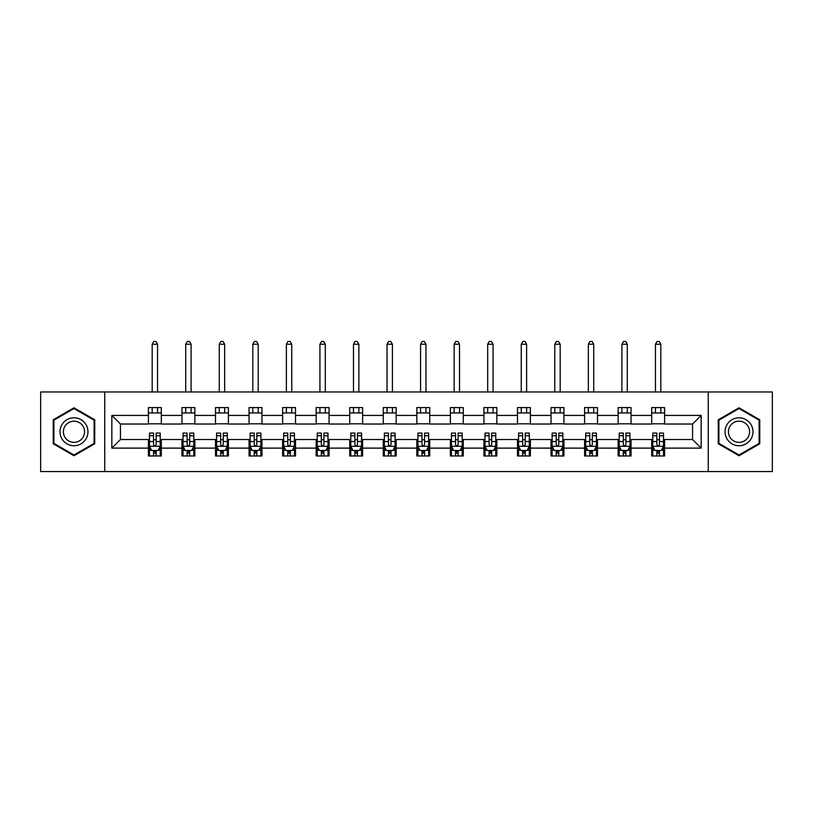 <?xml version="1.0" encoding="UTF-8"?>
<svg xmlns="http://www.w3.org/2000/svg" width="813" height="813" viewBox="0 0 813 813"><rect width="100%" height="100%" fill="white"/><g stroke="black" fill="none" stroke-linecap="round" stroke-linejoin="round"><path stroke-width="1.22" d="M708.255 471.56L772.35 471.56L772.35 391.978L708.255 391.978L708.255 471.56L104.745 471.56L104.745 391.978L40.65 391.978L40.65 471.56L104.745 471.56M708.255 391.978L104.745 391.978M664.597 415.423L664.597 407.577L651.691 407.577L651.691 415.423L631.04 415.423L631.04 407.577L618.134 407.577L618.134 415.423L597.494 415.423L597.494 407.577L584.588 407.577L584.588 415.423L563.937 415.423L563.937 407.577L551.031 407.577L551.031 415.423L530.381 415.423L530.381 407.577L517.485 407.577L517.485 415.423L496.834 415.423L496.834 407.577L483.928 407.577L483.928 415.423L463.278 415.423L463.278 407.577L450.372 407.577L450.372 415.423L429.731 415.423L429.731 407.577L416.825 407.577L416.825 415.423L396.175 415.423L396.175 407.577L383.269 407.577L383.269 415.423L362.628 415.423L362.628 407.577L349.722 407.577L349.722 415.423L329.072 415.423L329.072 407.577L316.166 407.577L316.166 415.423L295.515 415.423L295.515 407.577L282.619 407.577L282.619 415.423L261.969 415.423L261.969 407.577L249.063 407.577L249.063 415.423L228.412 415.423L228.412 407.577L215.506 407.577L215.506 415.423L194.866 415.423L194.866 407.577L181.96 407.577L181.96 415.423L161.309 415.423L161.309 407.577L148.403 407.577L148.403 415.423L111.838 415.423L111.838 448.115L120.446 439.518L148.403 439.518L148.403 455.971L161.309 455.971L161.309 439.518L181.96 439.518L181.96 455.971L194.866 455.971L194.866 439.518L215.506 439.518L215.506 455.971L228.412 455.971L228.412 439.518L249.063 439.518L249.063 455.971L261.969 455.971L261.969 439.518L282.619 439.518L282.619 455.971L295.515 455.971L295.515 439.518L316.166 439.518L316.166 455.971L329.072 455.971L329.072 439.518L349.722 439.518L349.722 455.971L362.628 455.971L362.628 439.518L383.269 439.518L383.269 455.971L396.175 455.971L396.175 439.518L416.825 439.518L416.825 455.971L429.731 455.971L429.731 439.518L450.372 439.518L450.372 455.971L463.278 455.971L463.278 439.518L483.928 439.518L483.928 455.971L496.834 455.971L496.834 439.518L517.485 439.518L517.485 455.971L530.381 455.971L530.381 439.518L551.031 439.518L551.031 455.971L563.937 455.971L563.937 439.518L584.588 439.518L584.588 455.971L597.494 455.971L597.494 439.518L618.134 439.518L618.134 455.971L631.04 455.971L631.04 439.518L651.691 439.518L651.691 455.971L664.597 455.971L664.597 439.518L692.554 439.518L692.554 424.03L664.597 424.03L664.597 415.423L701.162 415.423L701.162 448.115L664.597 448.115M651.691 448.115L631.04 448.115M618.134 448.115L597.494 448.115M584.588 448.115L563.937 448.115M551.031 448.115L530.381 448.115M517.485 448.115L496.834 448.115M483.928 448.115L463.278 448.115M450.372 448.115L429.731 448.115M416.825 448.115L396.175 448.115M383.269 448.115L362.628 448.115M349.722 448.115L329.072 448.115M316.166 448.115L295.515 448.115M282.619 448.115L261.969 448.115M249.063 448.115L228.412 448.115M215.506 448.115L194.866 448.115M181.96 448.115L161.309 448.115M148.403 448.115L111.838 448.115M651.691 415.423L651.691 424.03L631.04 424.03L631.04 415.423M618.134 415.423L618.134 424.03L597.494 424.03L597.494 415.423M584.588 415.423L584.588 424.03L563.937 424.03L563.937 415.423M551.031 415.423L551.031 424.03L530.381 424.03L530.381 415.423M517.485 415.423L517.485 424.03L496.834 424.03L496.834 415.423M483.928 415.423L483.928 424.03L463.278 424.03L463.278 415.423M450.372 415.423L450.372 424.03L429.731 424.03L429.731 415.423M416.825 415.423L416.825 424.03L396.175 424.03L396.175 415.423M383.269 415.423L383.269 424.03L362.628 424.03L362.628 415.423M349.722 415.423L349.722 424.03L329.072 424.03L329.072 415.423M316.166 415.423L316.166 424.03L295.515 424.03L295.515 415.423M282.619 415.423L282.619 424.03L261.969 424.03L261.969 415.423M249.063 415.423L249.063 424.03L228.412 424.03L228.412 415.423M215.506 415.423L215.506 424.03L194.866 424.03L194.866 415.423M181.96 415.423L181.96 424.03L161.309 424.03L161.309 415.423M148.403 415.423L148.403 424.03L120.446 424.03L111.838 415.423M120.446 424.03L120.446 439.518M701.162 448.115L692.554 439.518M692.554 424.03L701.162 415.423M148.403 412.953L161.309 412.953M148.403 423.817L161.309 423.817M148.403 439.731L149.48 439.731M153.566 439.731L156.147 439.731M160.232 439.731L161.309 439.731M148.403 450.595L149.48 450.595M153.566 450.595L156.147 450.595M160.232 450.595L161.309 450.595M181.96 439.731L183.037 439.731M187.122 439.731L189.703 439.731M193.789 439.731L194.866 439.731M181.96 450.595L183.037 450.595M187.122 450.595L189.703 450.595M193.789 450.595L194.866 450.595M181.96 412.953L194.866 412.953M181.96 423.817L194.866 423.817M215.506 439.731L216.583 439.731M220.669 439.731L223.25 439.731M227.335 439.731L228.412 439.731M215.506 450.595L216.583 450.595M220.669 450.595L223.25 450.595M227.335 450.595L228.412 450.595M215.506 412.953L228.412 412.953M215.506 423.817L228.412 423.817M249.063 439.731L250.14 439.731M254.225 439.731L256.806 439.731M260.892 439.731L261.969 439.731M249.063 450.595L250.14 450.595M254.225 450.595L256.806 450.595M260.892 450.595L261.969 450.595M249.063 412.953L261.969 412.953M249.063 423.817L261.969 423.817M282.619 439.731L283.686 439.731M287.772 439.731L290.353 439.731M294.448 439.731L295.515 439.731M282.619 450.595L283.686 450.595M287.772 450.595L290.353 450.595M294.448 450.595L295.515 450.595M282.619 412.953L295.515 412.953M282.619 423.817L295.515 423.817M316.166 439.731L317.243 439.731M321.328 439.731L323.909 439.731M327.995 439.731L329.072 439.731M316.166 450.595L317.243 450.595M321.328 450.595L323.909 450.595M327.995 450.595L329.072 450.595M316.166 412.953L329.072 412.953M316.166 423.817L329.072 423.817M349.722 439.731L350.799 439.731M354.885 439.731L357.466 439.731M361.551 439.731L362.628 439.731M349.722 450.595L350.799 450.595M354.885 450.595L357.466 450.595M361.551 450.595L362.628 450.595M349.722 412.953L362.628 412.953M349.722 423.817L362.628 423.817M383.269 439.731L384.346 439.731M388.431 439.731L391.012 439.731M395.098 439.731L396.175 439.731M383.269 450.595L384.346 450.595M388.431 450.595L391.012 450.595M395.098 450.595L396.175 450.595M383.269 412.953L396.175 412.953M383.269 423.817L396.175 423.817M416.825 439.731L417.902 439.731M421.988 439.731L424.569 439.731M428.654 439.731L429.731 439.731M416.825 450.595L417.902 450.595M421.988 450.595L424.569 450.595M428.654 450.595L429.731 450.595M416.825 412.953L429.731 412.953M416.825 423.817L429.731 423.817M450.372 439.731L451.449 439.731M455.534 439.731L458.115 439.731M462.201 439.731L463.278 439.731M450.372 450.595L451.449 450.595M455.534 450.595L458.115 450.595M462.201 450.595L463.278 450.595M450.372 412.953L463.278 412.953M450.372 423.817L463.278 423.817M483.928 439.731L485.005 439.731M489.091 439.731L491.672 439.731M495.757 439.731L496.834 439.731M483.928 450.595L485.005 450.595M489.091 450.595L491.672 450.595M495.757 450.595L496.834 450.595M483.928 412.953L496.834 412.953M483.928 423.817L496.834 423.817M517.485 439.731L518.552 439.731M522.647 439.731L525.228 439.731M529.314 439.731L530.381 439.731M517.485 450.595L518.552 450.595M522.647 450.595L525.228 450.595M529.314 450.595L530.381 450.595M517.485 412.953L530.381 412.953M517.485 423.817L530.381 423.817M551.031 439.731L552.108 439.731M556.194 439.731L558.775 439.731M562.86 439.731L563.937 439.731M551.031 450.595L552.108 450.595M556.194 450.595L558.775 450.595M562.86 450.595L563.937 450.595M551.031 412.953L563.937 412.953M551.031 423.817L563.937 423.817M584.588 439.731L585.665 439.731M589.75 439.731L592.331 439.731M596.417 439.731L597.494 439.731M584.588 450.595L585.665 450.595M589.75 450.595L592.331 450.595M596.417 450.595L597.494 450.595M584.588 412.953L597.494 412.953M584.588 423.817L597.494 423.817M618.134 439.731L619.211 439.731M623.297 439.731L625.878 439.731M629.963 439.731L631.04 439.731M618.134 450.595L619.211 450.595M623.297 450.595L625.878 450.595M629.963 450.595L631.04 450.595M618.134 412.953L631.04 412.953M618.134 423.817L631.04 423.817M651.691 439.731L652.768 439.731M656.853 439.731L659.434 439.731M663.52 439.731L664.597 439.731M651.691 450.595L652.768 450.595M656.853 450.595L659.434 450.595M663.52 450.595L664.597 450.595M651.691 412.953L664.597 412.953M651.691 423.817L664.597 423.817M73.983 455.737L94.745 443.756L94.745 419.793L73.983 407.801L53.231 419.793L53.231 443.756L73.983 455.737M759.769 419.793L739.017 407.801L718.255 419.793L718.255 443.756L739.017 455.737L759.769 443.756L759.769 419.793M153.566 453.176L156.147 453.176M149.48 435.758L153.566 435.758L153.566 433.065L149.48 433.065L149.48 446.185L151.635 450.483L158.088 450.483L160.232 446.185L160.232 433.065L156.147 433.065L156.147 435.758L160.232 435.758M160.232 446.185L160.232 455.971M149.48 446.185L149.48 455.971M156.147 450.483L156.147 455.971M153.566 455.971L153.566 450.483M153.566 435.758L153.566 444.569C154.429 446.225 155.283 446.225 156.147 444.569L156.147 435.758M157.549 412.953L157.549 407.577M157.549 391.978L157.549 344.234L152.173 344.234L152.173 391.978M152.173 412.953L152.173 407.577M152.173 344.234L153.779 341.44L155.933 341.44L157.549 344.234M86.097 438.766A13.984 13.984 0 0 0 80.975 419.66A13.984 13.984 0 0 0 61.879 424.782A13.984 13.984 0 0 0 67.001 443.878A13.984 13.984 0 0 0 86.097 438.766M83.15 437.069A10.589 10.589 0 0 0 79.278 422.608A10.589 10.589 0 0 0 64.816 426.479A10.589 10.589 0 0 0 68.698 440.941A10.589 10.589 0 0 0 83.15 437.069M53.882 443.38L53.882 420.158L73.983 408.553L94.095 420.158L94.095 443.38L73.983 454.995L53.882 443.38M739.017 417.791A13.984 13.984 0 0 0 725.033 431.774A13.984 13.984 0 0 0 739.017 445.748A13.984 13.984 0 0 0 752.99 431.774A13.984 13.984 0 0 0 739.017 417.791M739.017 421.185A10.589 10.589 0 0 0 728.428 431.774A10.589 10.589 0 0 0 739.017 442.353A10.589 10.589 0 0 0 749.596 431.774A10.589 10.589 0 0 0 739.017 421.185M759.118 443.38L739.017 454.995L718.905 443.38L718.905 420.158L739.017 408.553L759.118 420.158L759.118 443.38M187.122 453.176L189.703 453.176M183.037 435.758L187.122 435.758L187.122 433.065L183.037 433.065L183.037 446.185L185.181 450.483L191.634 450.483L193.789 446.185L193.789 433.065L189.703 433.065L189.703 435.758L193.789 435.758M193.789 446.185L193.789 455.971M183.037 446.185L183.037 455.971M189.703 450.483L189.703 455.971M187.122 455.971L187.122 450.483M187.122 435.758L187.122 444.569C187.976 446.225 188.84 446.225 189.703 444.569L189.703 435.758M191.096 412.953L191.096 407.577M191.096 391.978L191.096 344.234L185.72 344.234L185.72 391.978M185.72 412.953L185.72 407.577M185.72 344.234L187.336 341.44L189.49 341.44L191.096 344.234M220.669 453.176L223.25 453.176M216.583 435.758L220.669 435.758L220.669 433.065L216.583 433.065L216.583 446.185L218.738 450.483L225.191 450.483L227.335 446.185L227.335 433.065L223.25 433.065L223.25 435.758L227.335 435.758M227.335 446.185L227.335 455.971M216.583 446.185L216.583 455.971M223.25 450.483L223.25 455.971M220.669 455.971L220.669 450.483M220.669 435.758L220.669 444.569C221.532 446.225 222.386 446.225 223.25 444.569L223.25 435.758M224.652 412.953L224.652 407.577M224.652 391.978L224.652 344.234L219.276 344.234L219.276 391.978M219.276 412.953L219.276 407.577M219.276 344.234L220.882 341.44L223.036 341.44L224.652 344.234M254.225 453.176L256.806 453.176M250.14 435.758L254.225 435.758L254.225 433.065L250.14 433.065L250.14 446.185L252.284 450.483L258.737 450.483L260.892 446.185L260.892 433.065L256.806 433.065L256.806 435.758L260.892 435.758M260.892 446.185L260.892 455.971M250.14 446.185L250.14 455.971M256.806 450.483L256.806 455.971M254.225 455.971L254.225 450.483M254.225 435.758L254.225 444.569C255.079 446.225 255.943 446.225 256.806 444.569L256.806 435.758M258.199 412.953L258.199 407.577M258.199 391.978L258.199 344.234L252.823 344.234L252.823 391.978M252.823 412.953L252.823 407.577M252.823 344.234L254.439 341.44L256.593 341.44L258.199 344.234M287.772 453.176L290.353 453.176M283.686 435.758L287.772 435.758L287.772 433.065L283.686 433.065L283.686 446.185L285.841 450.483L292.294 450.483L294.448 446.185L294.448 433.065L290.353 433.065L290.353 435.758L294.448 435.758M294.448 446.185L294.448 455.971M283.686 446.185L283.686 455.971M290.353 450.483L290.353 455.971M287.772 455.971L287.772 450.483M287.772 435.758L287.772 444.569C288.635 446.225 289.499 446.225 290.353 444.569L290.353 435.758M291.755 412.953L291.755 407.577M291.755 391.978L291.755 344.234L286.379 344.234L286.379 391.978M286.379 412.953L286.379 407.577M286.379 344.234L287.995 341.44L290.139 341.44L291.755 344.234M321.328 453.176L323.909 453.176M317.243 435.758L321.328 435.758L321.328 433.065L317.243 433.065L317.243 446.185L319.397 450.483L325.84 450.483L327.995 446.185L327.995 433.065L323.909 433.065L323.909 435.758L327.995 435.758M327.995 446.185L327.995 455.971M317.243 446.185L317.243 455.971M323.909 450.483L323.909 455.971M321.328 455.971L321.328 450.483M321.328 435.758L321.328 444.569C322.192 446.225 323.046 446.225 323.909 444.569L323.909 435.758M325.312 412.953L325.312 407.577M325.312 391.978L325.312 344.234L319.926 344.234L319.926 391.978M319.926 412.953L319.926 407.577M319.926 344.234L321.541 341.44L323.696 341.44L325.312 344.234M354.885 453.176L357.466 453.176M350.799 435.758L354.885 435.758L354.885 433.065L350.799 433.065L350.799 446.185L352.944 450.483L359.397 450.483L361.551 446.185L361.551 433.065L357.466 433.065L357.466 435.758L361.551 435.758M361.551 446.185L361.551 455.971M350.799 446.185L350.799 455.971M357.466 450.483L357.466 455.971M354.885 455.971L354.885 450.483M354.885 435.758L354.885 444.569C355.738 446.225 356.602 446.225 357.466 444.569L357.466 435.758M358.858 412.953L358.858 407.577M358.858 391.978L358.858 344.234L353.482 344.234L353.482 391.978M353.482 412.953L353.482 407.577M353.482 344.234L355.098 341.44L357.242 341.44L358.858 344.234M388.431 453.176L391.012 453.176M384.346 435.758L388.431 435.758L388.431 433.065L384.346 433.065L384.346 446.185L386.5 450.483L392.953 450.483L395.098 446.185L395.098 433.065L391.012 433.065L391.012 435.758L395.098 435.758M395.098 446.185L395.098 455.971M384.346 446.185L384.346 455.971M391.012 450.483L391.012 455.971M388.431 455.971L388.431 450.483M388.431 435.758L388.431 444.569C389.295 446.225 390.149 446.225 391.012 444.569L391.012 435.758M392.415 412.953L392.415 407.577M392.415 391.978L392.415 344.234L387.039 344.234L387.039 391.978M387.039 412.953L387.039 407.577M387.039 344.234L388.644 341.44L390.799 341.44L392.415 344.234M421.988 453.176L424.569 453.176M417.902 435.758L421.988 435.758L421.988 433.065L417.902 433.065L417.902 446.185L420.047 450.483L426.5 450.483L428.654 446.185L428.654 433.065L424.569 433.065L424.569 435.758L428.654 435.758M428.654 446.185L428.654 455.971M417.902 446.185L417.902 455.971M424.569 450.483L424.569 455.971M421.988 455.971L421.988 450.483M421.988 435.758L421.988 444.569C422.841 446.225 423.705 446.225 424.569 444.569L424.569 435.758M425.961 412.953L425.961 407.577M425.961 391.978L425.961 344.234L420.585 344.234L420.585 391.978M420.585 412.953L420.585 407.577M420.585 344.234L422.201 341.44L424.356 341.44L425.961 344.234M455.534 453.176L458.115 453.176M451.449 435.758L455.534 435.758L455.534 433.065L451.449 433.065L451.449 446.185L453.603 450.483L460.056 450.483L462.201 446.185L462.201 433.065L458.115 433.065L458.115 435.758L462.201 435.758M462.201 446.185L462.201 455.971M451.449 446.185L451.449 455.971M458.115 450.483L458.115 455.971M455.534 455.971L455.534 450.483M455.534 435.758L455.534 444.569C456.398 446.225 457.262 446.225 458.115 444.569L458.115 435.758M459.518 412.953L459.518 407.577M459.518 391.978L459.518 344.234L454.142 344.234L454.142 391.978M454.142 412.953L454.142 407.577M454.142 344.234L455.758 341.44L457.902 341.44L459.518 344.234M489.091 453.176L491.672 453.176M485.005 435.758L489.091 435.758L489.091 433.065L485.005 433.065L485.005 446.185L487.16 450.483L493.603 450.483L495.757 446.185L495.757 433.065L491.672 433.065L491.672 435.758L495.757 435.758M495.757 446.185L495.757 455.971M485.005 446.185L485.005 455.971M491.672 450.483L491.672 455.971M489.091 455.971L489.091 450.483M489.091 435.758L489.091 444.569C489.954 446.225 490.808 446.225 491.672 444.569L491.672 435.758M493.074 412.953L493.074 407.577M493.074 391.978L493.074 344.234L487.688 344.234L487.688 391.978M487.688 412.953L487.688 407.577M487.688 344.234L489.304 341.44L491.459 341.44L493.074 344.234M522.647 453.176L525.228 453.176M518.552 435.758L522.647 435.758L522.647 433.065L518.552 433.065L518.552 446.185L520.706 450.483L527.159 450.483L529.314 446.185L529.314 433.065L525.228 433.065L525.228 435.758L529.314 435.758M529.314 446.185L529.314 455.971M518.552 446.185L518.552 455.971M525.228 450.483L525.228 455.971M522.647 455.971L522.647 450.483M522.647 435.758L522.647 444.569C523.501 446.225 524.365 446.225 525.228 444.569L525.228 435.758M526.621 412.953L526.621 407.577M526.621 391.978L526.621 344.234L521.245 344.234L521.245 391.978M521.245 412.953L521.245 407.577M521.245 344.234L522.861 341.44L525.005 341.44L526.621 344.234M556.194 453.176L558.775 453.176M552.108 435.758L556.194 435.758L556.194 433.065L552.108 433.065L552.108 446.185L554.263 450.483L560.716 450.483L562.86 446.185L562.86 433.065L558.775 433.065L558.775 435.758L562.86 435.758M562.86 446.185L562.86 455.971M552.108 446.185L552.108 455.971M558.775 450.483L558.775 455.971M556.194 455.971L556.194 450.483M556.194 435.758L556.194 444.569C557.057 446.225 557.911 446.225 558.775 444.569L558.775 435.758M560.177 412.953L560.177 407.577M560.177 391.978L560.177 344.234L554.801 344.234L554.801 391.978M554.801 412.953L554.801 407.577M554.801 344.234L556.407 341.44L558.561 341.44L560.177 344.234M589.75 453.176L592.331 453.176M585.665 435.758L589.75 435.758L589.75 433.065L585.665 433.065L585.665 446.185L587.809 450.483L594.262 450.483L596.417 446.185L596.417 433.065L592.331 433.065L592.331 435.758L596.417 435.758M596.417 446.185L596.417 455.971M585.665 446.185L585.665 455.971M592.331 450.483L592.331 455.971M589.75 455.971L589.75 450.483M589.75 435.758L589.75 444.569C590.604 446.225 591.468 446.225 592.331 444.569L592.331 435.758M593.724 412.953L593.724 407.577M593.724 391.978L593.724 344.234L588.348 344.234L588.348 391.978M588.348 412.953L588.348 407.577M588.348 344.234L589.964 341.44L592.118 341.44L593.724 344.234M623.297 453.176L625.878 453.176M619.211 435.758L623.297 435.758L623.297 433.065L619.211 433.065L619.211 446.185L621.366 450.483L627.819 450.483L629.963 446.185L629.963 433.065L625.878 433.065L625.878 435.758L629.963 435.758M629.963 446.185L629.963 455.971M619.211 446.185L619.211 455.971M625.878 450.483L625.878 455.971M623.297 455.971L623.297 450.483M623.297 435.758L623.297 444.569C624.16 446.225 625.024 446.225 625.878 444.569L625.878 435.758M627.28 412.953L627.28 407.577M627.28 391.978L627.28 344.234L621.904 344.234L621.904 391.978M621.904 412.953L621.904 407.577M621.904 344.234L623.51 341.44L625.664 341.44L627.28 344.234M656.853 453.176L659.434 453.176M652.768 435.758L656.853 435.758L656.853 433.065L652.768 433.065L652.768 446.185L654.912 450.483L661.365 450.483L663.52 446.185L663.52 433.065L659.434 433.065L659.434 435.758L663.52 435.758M663.52 446.185L663.52 455.971M652.768 446.185L652.768 455.971M659.434 450.483L659.434 455.971M656.853 455.971L656.853 450.483M656.853 435.758L656.853 444.569C657.707 446.225 658.571 446.225 659.434 444.569L659.434 435.758M660.827 412.953L660.827 407.577M660.827 391.978L660.827 344.234L655.451 344.234L655.451 391.978M655.451 412.953L655.451 407.577M655.451 344.234L657.067 341.44L659.221 341.44L660.827 344.234M149.531 446.286L160.181 446.286M160.232 450.229L158.21 450.229M151.503 450.229L149.48 450.229M156.147 441.52L160.232 441.52M149.48 441.52L153.566 441.52M153.566 451.804L156.147 451.804M183.088 446.286L193.728 446.286M193.789 450.229L191.766 450.229M185.059 450.229L183.037 450.229M189.703 441.52L193.789 441.52M183.037 441.52L187.122 441.52M187.122 451.804L189.703 451.804M216.634 446.286L227.284 446.286M227.335 450.229L225.313 450.229M218.606 450.229L216.583 450.229M223.25 441.52L227.335 441.52M216.583 441.52L220.669 441.52M220.669 451.804L223.25 451.804M250.191 446.286L260.841 446.286M260.892 450.229L258.869 450.229M252.162 450.229L250.14 450.229M256.806 441.52L260.892 441.52M250.14 441.52L254.225 441.52M254.225 451.804L256.806 451.804M283.747 446.286L294.387 446.286M294.448 450.229L292.426 450.229M285.709 450.229L283.686 450.229M290.353 441.52L294.448 441.52M283.686 441.52L287.772 441.52M287.772 451.804L290.353 451.804M317.294 446.286L327.944 446.286M327.995 450.229L325.972 450.229M319.265 450.229L317.243 450.229M323.909 441.52L327.995 441.52M317.243 441.52L321.328 441.52M321.328 451.804L323.909 451.804M350.85 446.286L361.49 446.286M361.551 450.229L359.529 450.229M352.812 450.229L350.799 450.229M357.466 441.52L361.551 441.52M350.799 441.52L354.885 441.52M354.885 451.804L357.466 451.804M384.397 446.286L395.047 446.286M395.098 450.229L393.075 450.229M386.368 450.229L384.346 450.229M391.012 441.52L395.098 441.52M384.346 441.52L388.431 441.52M388.431 451.804L391.012 451.804M417.953 446.286L428.603 446.286M428.654 450.229L426.632 450.229M419.925 450.229L417.902 450.229M424.569 441.52L428.654 441.52M417.902 441.52L421.988 441.52M421.988 451.804L424.569 451.804M451.51 446.286L462.15 446.286M462.201 450.229L460.188 450.229M453.471 450.229L451.449 450.229M458.115 441.52L462.201 441.52M451.449 441.52L455.534 441.52M455.534 451.804L458.115 451.804M485.056 446.286L495.706 446.286M495.757 450.229L493.735 450.229M487.028 450.229L485.005 450.229M491.672 441.52L495.757 441.52M485.005 441.52L489.091 441.52M489.091 451.804L491.672 451.804M518.613 446.286L529.253 446.286M529.314 450.229L527.291 450.229M520.574 450.229L518.552 450.229M525.228 441.52L529.314 441.52M518.552 441.52L522.647 441.52M522.647 451.804L525.228 451.804M552.159 446.286L562.809 446.286M562.86 450.229L560.838 450.229M554.131 450.229L552.108 450.229M558.775 441.52L562.86 441.52M552.108 441.52L556.194 441.52M556.194 451.804L558.775 451.804M585.716 446.286L596.366 446.286M596.417 450.229L594.394 450.229M587.687 450.229L585.665 450.229M592.331 441.52L596.417 441.52M585.665 441.52L589.75 441.52M589.75 451.804L592.331 451.804M619.272 446.286L629.912 446.286M629.963 450.229L627.941 450.229M621.234 450.229L619.211 450.229M625.878 441.52L629.963 441.52M619.211 441.52L623.297 441.52M623.297 451.804L625.878 451.804M652.819 446.286L663.469 446.286M663.52 450.229L661.497 450.229M654.79 450.229L652.768 450.229M659.434 441.52L663.52 441.52M652.768 441.52L656.853 441.52M656.853 451.804L659.434 451.804"/></g></svg>
